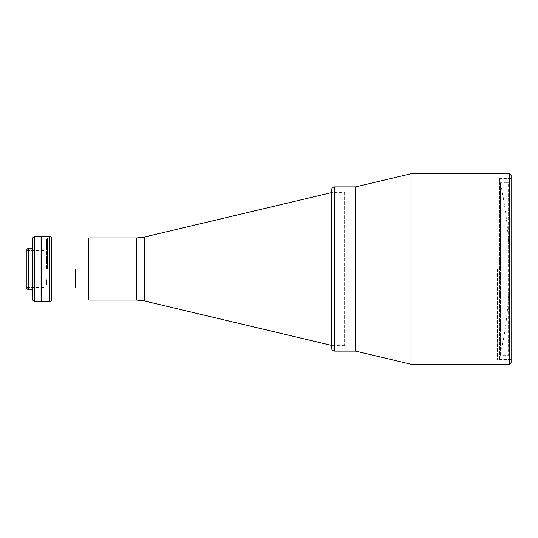 <?xml version="1.0" encoding="UTF-8"?>
<svg xmlns="http://www.w3.org/2000/svg" width="538" height="538" viewBox="0 0 538 538"><rect width="100%" height="100%" fill="white"/><g stroke="black" fill="none" stroke-linecap="round" stroke-linejoin="round"><path stroke-width="0.4" stroke-dasharray="2.69 2.02" d="M499.479 359.337L499.479 178.663L499.479 359.337A413.897 413.897 0 0 0 509.459 269L509.459 364.26M499.479 178.663A413.897 413.897 0 0 1 509.459 269L509.459 173.74M344.596 192.624L344.596 269L344.596 192.624L331.455 192.624L331.455 347.837M88.817 237.957L88.817 300.043M88.817 242.308C88.817 239.672 88.817 239.672 88.817 242.308C88.817 244.945 88.817 244.945 88.817 242.308C88.817 238.724 88.817 238.724 88.817 242.308C88.817 245.9 88.817 245.9 88.817 242.308M88.817 282.342C88.817 279.706 88.817 279.706 88.817 282.342C88.817 284.985 88.817 284.985 88.817 282.342C88.817 279.706 88.817 279.706 88.817 282.342C88.817 284.985 88.817 284.985 88.817 282.342C88.817 278.758 88.817 278.758 88.817 282.342C88.817 285.934 88.817 285.934 88.817 282.342C88.817 278.758 88.817 278.758 88.817 282.342C88.817 285.934 88.817 285.934 88.817 282.342M344.596 269L344.596 345.376L344.596 269M88.817 269L88.817 238.038L88.817 269M47.431 269L47.431 238.038L47.431 269M46.611 269L46.611 238.859L46.611 269M75.354 269L75.354 287.891L75.354 269M46.611 242.308C46.611 238.724 46.611 238.724 46.611 242.308C46.611 245.9 46.611 245.9 46.611 242.308M46.611 282.342C46.611 278.758 46.611 278.758 46.611 282.342C46.611 285.934 46.611 285.934 46.611 282.342C46.611 278.758 46.611 278.758 46.611 282.342C46.611 285.934 46.611 285.934 46.611 282.342M506.944 355.201L506.944 361.778L510.232 361.778L510.232 176.222L510.232 356.849L510.232 181.151L508.585 182.799L508.585 355.201L508.585 182.799L510.232 181.151L510.232 176.222L510.232 361.778L506.944 361.778L506.944 355.201L508.585 355.201L500.374 355.228L500.374 269L500.374 355.228M510.232 356.849L508.585 355.201L510.232 356.849L510.232 361.778L510.232 356.849M506.944 182.799L508.585 182.799L506.944 182.799L506.944 176.222L510.232 176.222L506.944 176.222L506.944 182.799L500.374 182.772L500.374 269L500.374 182.772M28.211 289.861L28.211 248.139M41.682 301.852L41.682 236.148M26.9 288.543L26.9 249.457M44.97 269L44.97 287.48L44.97 269M49.893 236.148L49.893 301.852M51.534 300.204L51.534 237.796M51.534 269L51.534 238.038L51.534 269M41.682 269L41.682 289.861L41.682 269M41.682 282.342C41.682 276.33 41.682 276.33 41.682 282.342C41.682 288.355 41.682 288.355 41.682 282.342C41.682 276.33 41.682 276.33 41.682 282.342C41.682 288.355 41.682 288.355 41.682 282.342M41.682 242.308C41.682 236.296 41.682 236.296 41.682 242.308C41.682 248.321 41.682 248.321 41.682 242.308M32.852 237.796L32.852 300.204M34.493 301.852L34.493 236.148M41.063 301.852L41.063 236.148M41.063 269L41.063 249.289L41.063 269M32.852 269L32.852 249.289L32.852 269M355.665 186.874L355.665 351.126L355.665 186.874M331.455 190.163L331.455 269M497.495 269L497.495 359.498L497.495 269M511.1 175.381L511.1 362.619M410.998 173.74L410.998 364.26M511.1 269L511.1 178.502L511.1 269M41.392 301.683L41.392 236.316M41.063 301.683L41.063 236.316L41.063 301.683M41.392 290.103L41.392 247.897L41.392 290.103M144.298 300.93L144.298 237.07M136.713 237.957L136.713 300.043M334.737 351.126L334.737 186.874M344.596 345.376L331.455 345.376M51.534 238.038L47.431 238.038M51.534 299.962L47.431 299.962M75.354 287.891L46.611 287.891M75.354 250.109L46.611 250.109M32.852 248.139L41.392 248.139M26.9 287.48L44.97 287.48L46.611 289.121M26.9 250.52L44.97 250.52L46.611 248.879M32.852 289.861L41.392 289.861M511.1 359.498L497.495 359.498M511.1 178.502L497.495 178.502"/><path stroke-width="0.81" d="M334.737 351.126L355.665 351.126L410.998 364.26L410.998 173.74L355.665 186.874L355.665 351.126L355.665 186.874L334.737 186.874L334.737 351.126C332.746 350.931 331.65 349.835 331.455 347.837L331.455 192.624L144.298 237.07L144.298 300.93L136.713 300.043L136.713 237.957L88.817 237.957L88.817 300.043L136.713 300.043M28.211 289.861L26.9 288.543L26.9 249.457L28.211 248.139L28.211 289.861L32.852 289.861M41.682 236.148L41.682 301.852L49.893 301.852L49.893 236.148L41.682 236.148M49.893 236.148L51.534 237.796L51.534 300.204L49.893 301.852M34.493 301.852L32.852 300.204L32.852 237.796L34.493 236.148L34.493 301.852L41.063 301.852L41.063 236.148L34.493 236.148M331.455 269L331.455 190.163C331.65 188.166 332.746 187.069 334.737 186.874M509.459 173.74L509.459 364.26L511.1 362.619L511.1 175.381L509.459 173.74L410.998 173.74M41.063 236.316L41.063 301.683M144.298 300.93L331.455 345.376M144.298 237.07L136.713 237.957M88.817 238.038L51.534 238.038M88.817 299.962L51.534 299.962M28.211 248.139L32.852 248.139M509.459 364.26L410.998 364.26"/></g></svg>
